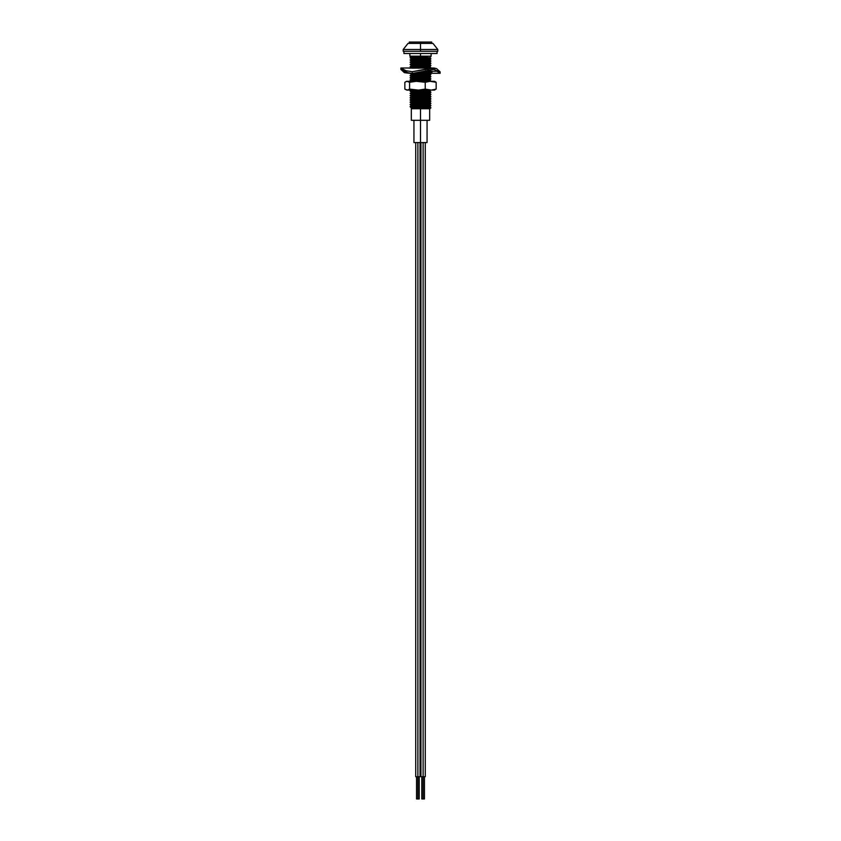 <?xml version="1.0" encoding="UTF-8"?>
<svg xmlns="http://www.w3.org/2000/svg" width="841" height="841" viewBox="0 0 841 841"><rect width="100%" height="100%" fill="white"/><g stroke="black" fill="none" stroke-linecap="round" stroke-linejoin="round"><path stroke-width="1.26" d="M417.882 776.695L417.882 798.95L419.217 798.95L417.882 798.95L417.882 776.695L420.058 776.695L417.882 776.695L417.882 142.56L417.882 776.695L415.717 776.695L417.882 776.695M423.118 776.695L423.118 798.95L424.453 798.95L423.118 798.95L423.118 776.695L425.283 776.695L420.942 776.695L423.118 776.695L423.118 142.56L423.118 776.695M437.804 51.28L403.196 51.28L420.5 51.28L420.5 43.385L408.043 43.385L420.5 43.385L420.5 42.05L431.685 42.05L420.5 42.05L420.5 49.503L437.804 49.503L420.5 49.503L420.5 51.28L437.804 51.28L437.804 49.503L432.957 43.385L420.5 43.385L432.957 43.385M417.599 56.179L409.872 56.179L420.5 56.179L420.5 53.509L420.5 56.179L431.128 56.179L431.128 53.509M420.5 120.305L420.5 142.56L427.06 142.56L413.94 142.56L420.5 142.56L420.5 120.305L429.677 120.305L411.323 120.305L420.5 120.305L420.5 108.741L420.5 120.305M429.677 120.305L429.677 108.741L411.323 108.741L411.323 120.305M411.48 107.995L411.333 108.741L428.984 108.741C423.465 108.331 403.522 107.911 413.919 107.501L414.024 108.069L413.919 107.501C403.522 107.911 423.465 108.331 428.984 108.741L427.102 108.741M420.5 58.271L411.512 58.923L429.804 59.953L411.196 61.067L429.804 62.181L411.196 61.046L429.804 59.932L411.512 58.923L429.804 57.703L411.512 56.694L417.157 56.179M422.844 56.179L424.768 56.179M429.646 56.179L428.71 56.179L429.646 56.179M428.122 56.179L427.459 56.179M425.346 56.179L424.253 56.179M420.5 57.156L410.429 57.808L430.918 58.817L429.804 57.703L427.081 57.44L411.196 56.62L410.082 57.703L420.5 57.156M411.196 58.817L410.429 60.037L430.918 61.046L420.5 61.603L430.918 61.067L410.082 59.953L411.196 61.067M420.5 66.061L430.918 65.493L429.804 66.628L411.512 65.598L410.082 64.41L430.918 65.493L410.429 64.484L411.196 63.264L429.804 64.41L411.512 63.369L410.082 62.181L430.918 63.264L420.5 63.832L430.918 63.296L410.429 62.255L411.196 61.046M430.918 67.722L429.804 66.607L411.196 65.493L410.429 66.712L430.918 67.722L410.082 66.628L411.512 67.816L418.86 68.216L411.196 67.722M429.33 70.15L427.47 70.255L429.33 70.15M422.266 71.685L430.918 72.168L422.266 71.685M420.5 72.736L417.777 72.831M410.082 73.304L411.512 74.492L429.804 75.532L430.918 74.418L411.386 73.472L430.918 74.397L429.804 73.283L418.534 72.662L429.804 73.304L430.918 72.189L429.804 71.054L425.672 70.718L429.804 71.086L430.918 69.971M411.196 78.875L410.082 77.761L430.918 78.844L410.082 77.761L411.196 76.615L410.082 75.532L430.918 76.615L410.429 75.606L411.196 74.397L429.804 75.501L430.918 76.615L429.804 77.761L411.196 76.615L429.804 77.761L411.512 78.949L429.488 80.063L420.5 80.515L429.804 79.979L411.512 78.949L420.5 78.297M420.5 79.411L410.429 80.063L430.918 81.072L429.804 79.958M430.34 90.092L410.082 91.08L430.918 92.195L410.082 93.33L411.512 94.518L429.804 95.559L430.918 94.444L410.082 93.33M430.918 94.423L429.804 93.309L411.196 92.195L410.429 93.414L430.918 94.423L420.5 94.98M429.804 95.527L430.918 96.641L429.804 97.787L430.918 98.87L429.804 100.005L411.196 98.891L410.082 99.984L430.918 101.099L429.804 99.984L411.196 98.87L410.082 97.787L430.918 98.87L410.082 97.787L411.196 96.641L429.804 97.787L411.512 96.747L410.082 95.559L430.918 96.641L410.429 95.632L411.196 94.423L429.804 95.527L420.5 96.095M430.918 101.099L410.082 102.203L430.571 103.422L420.5 103.885L430.918 103.348L410.082 102.234L430.918 101.12L410.082 100.005L411.512 101.193L429.804 102.234L430.918 101.12M430.918 107.774L429.804 106.66L411.196 105.546L410.082 104.452L427.869 105.272L430.571 105.651L410.082 106.66L430.571 107.869L420.5 108.331L430.918 107.795L410.082 106.681L430.918 105.567L410.429 104.536L411.196 103.317L429.804 104.463L411.512 103.422L410.082 102.234M410.082 106.66L411.196 105.546L429.804 106.681L430.918 105.567L429.804 104.431L430.918 103.348L429.804 102.203L411.196 101.099L410.082 102.203M430.918 89.998L429.804 91.112L411.712 90.092L429.804 91.112L430.918 92.195L410.429 91.185L411.196 89.966M410.955 81.304L413.089 81.304L411.196 81.072M430.708 81.304L410.082 79.979L430.571 78.949L429.804 77.729M429.804 59.953L430.918 58.849L427.869 58.555L410.082 57.735L411.196 58.849M431.128 56.179L412.342 56.179M420.5 67.164L410.839 68.079M410.082 91.112L411.512 92.3L429.804 93.33L420.5 93.866M429.804 100.005L411.196 101.12M413.919 107.501L411.196 107.795L413.919 107.501M429.93 108.741L430.918 107.795M429.646 108.741L428.206 108.741M412.079 107.785L414.024 107.648C405.541 108.016 418.292 108.373 426.555 108.741L411.943 108.047M420.5 49.503L403.196 49.503L420.5 49.503M420.5 42.05L409.315 42.05L420.5 42.05M421.783 798.95L423.118 798.95L421.783 798.95L421.783 776.695M416.547 798.95L417.882 798.95L416.547 798.95L416.547 776.695M403.922 53.509L403.922 51.28L403.922 53.509L437.078 53.509L403.922 53.509M437.078 51.28L437.078 53.509L437.078 51.28M411.102 68.1L408.957 68.121M426.871 68.121L410.461 68.047M423.17 73.041L420.826 73.135M429.047 71.727L425.388 71.8M401.525 68.636L405.951 70.697L412.248 71.727L434.061 68.037L436.605 68.626L440.127 71.884L436.605 68.626L430.928 68.163L412.248 71.727L412.248 73.482L433.683 69.404L438.182 71.275L438.991 72.494M430.739 67.921L431.433 68.005L430.739 67.921M438.256 72.042L437.341 71.559M400.873 69.404L404.395 72.673L400.873 69.404L406.056 72.379L412.248 73.482L433.683 69.404L438.182 71.275L430.918 71.275L428.332 69.803L432.095 72.82L429.152 73.135M439.938 73.135L438.182 71.275L430.918 71.275L432.095 72.82M410.072 73.135L404.395 72.673L409.567 73.293M430.539 73.251L429.898 73.199M411.848 68.163L434.061 68.037M431.98 71.811L430.413 71.842M425.073 68.121L428.752 67.806L425.073 68.121M401.125 69.614L408.894 73.178L412.248 73.482L412.248 71.727L405.951 70.697L400.905 68.037M425.388 71.58L427.344 71.622M405.856 81.63L406.876 81.304L404.847 82.292L404.847 89.114L404.847 82.292L406.876 81.304L409.578 82.292L409.578 89.114L407.538 90.092L429.93 90.092L425.231 89.114L418.492 90.092L409.578 89.114L409.578 82.292L416.306 81.304L425.231 82.292L425.231 89.114L425.231 82.292L429.93 81.304L436.153 82.292L436.153 89.114L431.454 90.092L425.231 89.114L418.492 90.092L434.45 90.092L431.454 90.092L436.153 89.114L436.153 82.292L434.45 81.304L431.454 81.304L434.103 81.304M433.462 81.304L432.432 81.63L433.462 81.304M432.442 89.777L433.462 90.092L432.442 89.777M435.144 89.766L434.124 90.092M407.538 90.092L404.847 89.114L406.876 90.092L416.306 90.092L409.578 89.114L407.538 90.092M406.876 81.304L431.454 81.304L436.153 82.292L435.144 81.63M421.898 81.63L425.231 82.292L429.93 81.304L421.898 81.63M408.568 81.63L409.578 82.292L416.306 81.304L408.568 81.63M419.217 776.695L419.217 798.95M420.058 142.56L420.058 776.695M424.453 776.695L424.453 798.95M425.283 142.56L425.283 776.695M431.685 43.385L431.685 42.05M427.06 120.305L427.06 142.56M430.497 56.179L430.918 56.599L429.804 57.735M430.918 61.046L429.804 59.932M430.918 65.493L429.804 64.379L430.918 63.296L429.804 62.16L430.918 61.067M410.082 79.958L411.196 78.844M410.082 106.681L411.344 107.942M430.918 92.216L429.804 93.33M410.082 79.979L411.196 81.093M430.918 78.865L429.804 79.979M413.94 120.305L413.94 142.56M409.872 56.179L409.872 53.509M403.196 51.28L403.196 49.503L408.043 43.385M409.315 43.385L409.315 42.05M420.942 142.56L420.942 776.695M415.717 142.56L415.717 776.695M440.137 71.895L440.137 73.293L431.391 73.293M400.863 69.393L400.863 68.005L409.609 68.005M435.049 89.819L434.45 90.092M434.45 81.304L435.049 81.588M406.55 81.304L405.951 81.588"/></g></svg>
